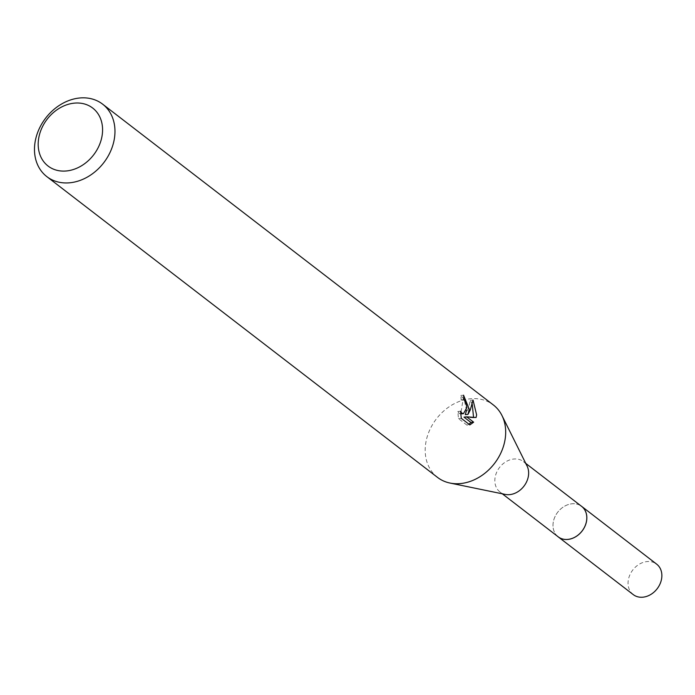 <?xml version="1.0" encoding="UTF-8"?>
<svg xmlns="http://www.w3.org/2000/svg" width="695" height="695" viewBox="0 0 695 695"><rect width="100%" height="100%" fill="white"/><g stroke="black" fill="none" stroke-linecap="round" stroke-linejoin="round"><path stroke-width="0.52" stroke-dasharray="3.48 2.61" d="M558.189 536.818A19.208 15.377 127.6 0 1 553.046 524.039A19.208 15.377 127.6 0 1 553.116 523.326A19.208 15.377 127.6 0 1 567.945 504.683A19.208 15.377 127.6 0 1 581.619 506.377M557.711 536.453A19.225 15.394 127.6 0 1 553.046 524.047A19.225 15.394 127.6 0 1 553.116 523.335A19.225 15.394 127.6 0 1 567.963 504.674A19.225 15.394 127.6 0 1 581.15 506.012M505.256 494.414A19.208 15.377 127.6 0 1 500.026 492.043A19.208 15.377 127.6 0 1 494.953 478.551A19.208 15.377 127.6 0 1 506.038 461.654A19.208 15.377 127.6 0 1 523.457 461.602A19.208 15.377 127.6 0 1 527.088 466.058M437.537 477.413A45.731 36.618 127.6 0 1 425.462 445.295A45.731 36.618 127.6 0 1 451.854 405.055A45.731 36.618 127.6 0 1 493.337 404.942M463.8 399.06L460.794 395.464A42.682 34.177 127.6 0 1 461.115 399.834L462.696 401.745L460.768 413.925M461.115 399.834L463.8 399.556M460.655 413.933L459.16 413.438L457.823 411.51L458.492 418.616L467.049 425.21L469.855 424.923M458.492 418.616L461.289 418.329M457.823 411.51L460.533 411.232M460.794 395.464L463.539 395.186M466.501 410.441L464.347 400.051M472.261 404.394L470.228 400.337L468.778 407.313L465.294 414.654M467.049 425.201L468.96 424.228M463.982 417.122L473.417 417.791L473.547 417.321M473.417 417.791L476.084 417.521M470.228 400.337L473.026 400.042M633.249 594.607A19.208 15.377 127.6 0 1 629.679 575.347A19.208 15.377 127.6 0 1 646.932 561.586A19.208 15.377 127.6 0 1 656.679 564.166M557.512 536.297A19.234 15.403 127.6 0 1 554.81 517.071A19.234 15.403 127.6 0 1 571.881 503.788A19.234 15.403 127.6 0 1 580.942 505.856M502.32 493.806L500.026 492.043M525.75 463.374L523.457 461.602"/><path stroke-width="1.04" d="M525.75 463.374L581.619 506.377A19.208 15.377 127.6 0 1 586.693 519.869A19.208 15.377 127.6 0 1 575.608 536.766A19.208 15.377 127.6 0 1 558.189 536.818L502.32 493.806M581.15 506.012A19.225 15.394 127.6 0 1 586.719 519.877A19.225 15.394 127.6 0 1 575.304 536.974A19.225 15.394 127.6 0 1 557.711 536.453M102.625 104.154L493.337 404.942A45.731 36.618 127.6 0 1 501.972 415.532L527.088 466.058A19.208 15.377 127.6 0 1 528.53 475.093A19.208 15.377 127.6 0 1 505.256 494.414L449.995 483.051A45.731 36.618 127.6 0 1 437.537 477.413L46.834 176.626A45.731 36.618 127.6 0 1 34.75 144.508A45.731 36.618 127.6 0 1 61.143 104.267A45.731 36.618 127.6 0 1 102.625 104.154A45.731 36.618 127.6 0 1 114.701 136.272A45.731 36.618 127.6 0 1 88.317 176.513A45.731 36.618 127.6 0 1 46.834 176.626M501.972 415.532A45.731 36.618 127.6 0 1 505.413 437.059A45.731 36.618 127.6 0 1 449.995 483.051M469.238 409.207L467.978 414.376L470.263 409.998L473.026 400.042L476.622 414.898L476.084 417.513L466.701 416.844L473.643 422.186L469.855 424.914L461.289 418.329L460.533 411.232L461.88 413.151L463.487 413.638L466.936 407.435L465.372 401.475L463.8 399.556A45.731 36.618 -52.4 0 0 463.539 395.186L469.238 409.207M102.365 133.753A36.583 29.294 127.6 0 1 66.642 170.944A36.583 29.294 127.6 0 1 38.407 140.338A36.583 29.294 127.6 0 1 74.13 103.155A36.583 29.294 127.6 0 1 102.365 133.753M466.501 410.441L465.294 414.654L467.978 414.376M464.347 400.051L463.8 399.06M463.487 413.638L460.655 413.933M468.96 424.228L470.915 422.464L463.982 417.122L466.701 416.844M473.547 417.321L472.261 404.394M470.923 422.464L473.643 422.186M580.942 505.856A19.234 15.403 127.6 0 1 581.654 506.368L656.679 564.166A19.208 15.377 127.6 0 1 660.25 583.426A19.208 15.377 127.6 0 1 642.997 597.179A19.208 15.377 127.6 0 1 633.249 594.607L558.181 536.853A19.234 15.403 127.6 0 1 557.512 536.297M581.654 506.368A19.234 15.403 127.6 0 1 585.225 525.655A19.234 15.403 127.6 0 1 567.945 539.433A19.234 15.403 127.6 0 1 558.181 536.853"/></g></svg>
